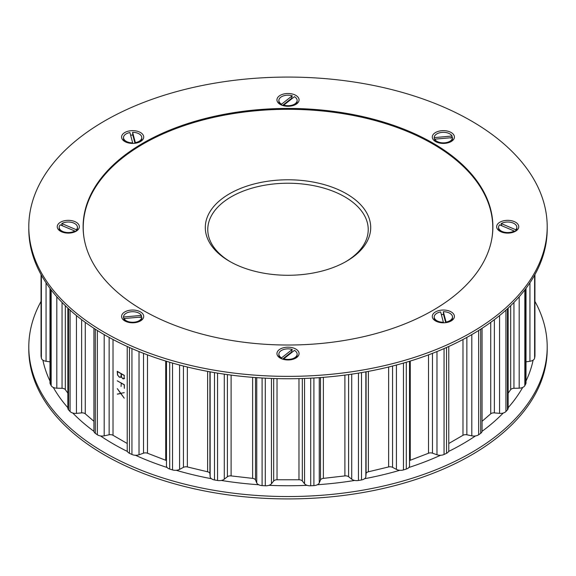 <?xml version="1.0" encoding="UTF-8"?>
<svg xmlns="http://www.w3.org/2000/svg" width="576" height="576" viewBox="0 0 576 576"><rect width="100%" height="100%" fill="white"/><g stroke="black" fill="none" stroke-linecap="round" stroke-linejoin="round"><path stroke-width="0.86" d="M230.407 261.799A80.23 46.318 180 0 1 207.77 229.55A80.23 46.318 180 0 1 257.299 186.754A80.23 46.318 180 0 1 344.729 196.798A80.23 46.318 180 0 1 368.23 229.55A80.23 46.318 180 0 1 345.593 261.799M492.026 237.578A204.768 118.224 0 0 0 492.768 227.534A204.768 118.224 0 0 0 366.365 118.31A204.768 118.224 0 0 0 143.208 143.935A204.768 118.224 0 0 0 83.232 227.534A204.768 118.224 0 0 0 83.974 237.578M229.522 261.295L229.522 261.295A82.699 47.743 180 0 1 229.522 193.774A82.699 47.743 180 0 1 346.478 193.774A82.699 47.743 180 0 1 346.478 261.295A82.699 47.743 180 0 1 229.522 261.295M120.917 393.487L124.222 398.16L120.773 393.509L117.331 394.178L120.636 393.329L117.331 388.656L120.773 393.307L124.222 392.638L121.464 393.17M120.773 393.509L121.313 393.199M117.331 394.178L117.864 393.869M124.186 375.502L121.241 373.802L121.543 377.186L122.717 378.554L123.955 378.562L124.344 375.415L123.876 378.929M124.646 378.23L124.258 378.389M121.082 376.07L121.082 373.709L117.36 371.563L117.67 375.084L119.225 376.942L120.528 377.143L121.241 375.984M124.092 378.734L122.717 378.734L121.284 376.488M121.176 376.553L120.665 377.359L119.225 377.114L117.648 375.034M117.533 375.098L117.216 371.297L124.344 375.415M121.082 383.018L117.288 380.83L124.344 384.732L124.344 388.39L124.186 384.811L121.241 383.112L121.082 386.51L121.234 382.932M93.931 328.306L93.931 431.086A6.17 3.564 0 0 0 95.306 433.332A247.968 143.165 0 0 0 97.344 434.765A6.17 3.564 0 0 0 104.198 435.83L109.138 434.794A3.701 2.138 180 0 1 113.018 435.29L127.231 443.498M448.769 443.498L462.982 435.29A3.701 2.138 180 0 1 466.862 434.794L471.802 435.83A6.17 3.564 0 0 0 478.656 434.765A247.968 143.165 0 0 0 480.694 433.332A6.17 3.564 0 0 0 482.069 431.086L482.069 328.306M482.069 421.294L490.73 413.813A3.701 2.138 180 0 1 494.366 412.891L499.565 413.352A6.17 3.564 0 0 0 505.922 411.53A247.968 143.165 0 0 0 507.442 409.896A6.17 3.564 0 0 0 508.147 408.233L508.147 308.095M508.147 393.156L510.682 389.628A3.701 2.138 180 0 1 513.943 388.31L519.192 388.174A6.17 3.564 0 0 0 524.815 385.668A247.968 143.165 0 0 0 525.751 383.897A6.17 3.564 0 0 0 526.003 382.882L526.003 288.374M526.003 361.829L529.942 361.267A6.17 3.564 0 0 0 534.607 358.186A247.968 143.165 0 0 0 534.924 356.335A6.17 3.564 0 0 0 534.953 356.011L534.953 330.444M409.529 460.642A3.701 2.138 180 0 1 410.263 460.267L428.508 453.233A3.701 2.138 180 0 1 432.482 453.182L436.975 454.759A6.17 3.564 0 0 0 444.06 454.478A247.968 143.165 0 0 0 446.544 453.305A6.17 3.564 0 0 0 448.769 450.562L448.769 346.486M166.471 361.282L166.471 465.912A6.17 3.564 0 0 0 169.697 469.044A247.968 143.165 0 0 0 172.526 469.922A6.17 3.564 0 0 0 179.575 469.39L183.449 467.345A3.701 2.138 180 0 1 187.366 466.942L207.634 471.794A3.701 2.138 180 0 1 209.916 473.674L210.146 476.705A6.17 3.564 0 0 0 214.481 479.952A247.968 143.165 0 0 0 217.555 480.492A6.17 3.564 0 0 0 224.287 479.182L227.398 476.734A3.701 2.138 180 0 1 231.106 475.906L252.626 478.375A3.701 2.138 180 0 1 255.499 479.959L256.745 482.911A6.17 3.564 0 0 0 262.094 485.604A247.968 143.165 0 0 0 265.291 485.791A6.17 3.564 0 0 0 271.454 483.746L273.672 480.996A3.701 2.138 180 0 1 277.027 479.765L298.973 479.765A3.701 2.138 180 0 1 302.328 480.996L304.546 483.746A6.17 3.564 0 0 0 310.709 485.791A247.968 143.165 0 0 0 313.906 485.604A6.17 3.564 0 0 0 319.255 482.911L320.501 479.959A3.701 2.138 180 0 1 323.374 478.375L344.894 475.906A3.701 2.138 180 0 1 348.602 476.734L351.713 479.182A6.17 3.564 0 0 0 358.445 480.492A247.968 143.165 0 0 0 361.519 479.952A6.17 3.564 0 0 0 365.854 476.705L366.084 473.674A3.701 2.138 180 0 1 368.366 471.794L388.634 466.942A3.701 2.138 180 0 1 392.551 467.345L396.425 469.39A6.17 3.564 0 0 0 403.474 469.922A247.968 143.165 0 0 0 406.303 469.044A6.17 3.564 0 0 0 409.529 465.912L409.529 361.282M127.231 346.486L127.231 450.562A6.17 3.564 0 0 0 129.456 453.305A247.968 143.165 0 0 0 131.94 454.478A6.17 3.564 0 0 0 139.025 454.759L143.518 453.182A3.701 2.138 180 0 1 147.492 453.233L165.737 460.267A3.701 2.138 180 0 1 166.471 460.642M67.853 308.095L67.853 408.233A6.17 3.564 0 0 0 68.558 409.896A247.968 143.165 0 0 0 70.078 411.53A6.17 3.564 0 0 0 76.435 413.352L81.634 412.891A3.701 2.138 180 0 1 85.27 413.813L93.931 421.294M49.997 288.374L49.997 382.882A6.17 3.564 0 0 0 50.249 383.897A247.968 143.165 0 0 0 51.185 385.668A6.17 3.564 0 0 0 56.808 388.174L62.057 388.31A3.701 2.138 180 0 1 65.318 389.628L67.853 393.156M41.047 274.565L41.047 356.011A6.17 3.564 0 0 0 41.076 356.335A247.968 143.165 0 0 0 41.393 358.186A6.17 3.564 0 0 0 46.058 361.267L49.997 361.829M28.8 226.728L28.8 229.104A259.2 149.645 0 0 0 104.717 334.922A259.2 149.645 0 0 0 387.194 367.358A259.2 149.645 0 0 0 547.2 229.104L547.2 226.728A259.2 149.645 0 0 0 471.283 120.91A259.2 149.645 0 0 0 188.806 88.466A259.2 149.645 0 0 0 28.8 226.728A259.2 149.645 0 0 0 104.717 332.546A259.2 149.645 0 0 0 387.194 364.982A259.2 149.645 0 0 0 547.2 226.728M295.819 349.056A11.059 6.386 0 0 0 280.181 349.056A11.059 6.386 0 0 0 280.181 358.085L280.181 358.085A11.059 6.386 0 0 0 295.819 358.085A11.059 6.386 0 0 0 295.819 349.056M140.465 311.904A11.059 6.386 0 0 0 124.826 311.904A11.059 6.386 0 0 0 124.826 320.933L124.826 320.933A11.059 6.386 0 0 0 140.465 320.933A11.059 6.386 0 0 0 140.465 311.904M76.118 222.214A11.059 6.386 0 0 0 60.48 222.214A11.059 6.386 0 0 0 60.48 231.242L60.48 231.242A11.059 6.386 0 0 0 76.118 231.242A11.059 6.386 0 0 0 76.118 222.214M140.465 132.516A11.059 6.386 0 0 0 124.826 132.516A11.059 6.386 0 0 0 124.826 141.552L124.826 141.552A11.059 6.386 0 0 0 140.465 141.552A11.059 6.386 0 0 0 140.465 132.516M295.819 95.364A11.059 6.386 0 0 0 280.181 95.364A11.059 6.386 0 0 0 280.181 104.4L280.181 104.4A11.059 6.386 0 0 0 295.819 104.4A11.059 6.386 0 0 0 295.819 95.364M451.174 132.516A11.059 6.386 0 0 0 435.535 132.516A11.059 6.386 0 0 0 435.535 141.552L435.535 141.552A11.059 6.386 0 0 0 451.174 141.552A11.059 6.386 0 0 0 451.174 132.516M515.52 222.214A11.059 6.386 0 0 0 499.882 222.214A11.059 6.386 0 0 0 499.882 231.242L499.882 231.242A11.059 6.386 0 0 0 515.52 231.242A11.059 6.386 0 0 0 515.52 222.214M451.174 311.904A11.059 6.386 0 0 0 435.535 311.904A11.059 6.386 0 0 0 435.535 320.933L435.535 320.933A11.059 6.386 0 0 0 451.174 320.933A11.059 6.386 0 0 0 451.174 311.904M432.878 143.078A204.89 118.296 0 0 0 209.592 117.439A204.89 118.296 0 0 0 83.11 226.728A204.89 118.296 0 0 0 143.122 310.37A204.89 118.296 0 0 0 366.408 336.017A204.89 118.296 0 0 0 492.89 226.728A204.89 118.296 0 0 0 432.878 143.078M83.232 228.665A204.89 118.296 0 0 0 83.174 229.752M492.826 229.752A204.89 118.296 0 0 0 492.768 228.665M364.586 478.714A246.859 142.524 0 0 0 382.471 474.898A246.859 142.524 0 0 0 399.787 470.297M408.895 467.489A246.859 142.524 0 0 0 440.575 455.263M448.56 451.483A246.859 142.524 0 0 0 475.502 435.924M482.062 431.316A246.859 142.524 0 0 0 503.23 413.028M508.147 407.707A246.859 142.524 0 0 0 522.677 387.446M526.003 381.053A246.859 142.524 0 0 0 533.11 360.158M534.953 301.435A259.2 149.645 180 0 1 547.2 346.896A259.2 149.645 180 0 1 387.194 485.15A259.2 149.645 180 0 1 28.8 346.896A259.2 149.645 180 0 1 41.047 301.435M547.2 346.896L547.2 349.272A259.2 149.645 180 0 1 387.194 487.534A259.2 149.645 180 0 1 28.8 349.272L28.8 346.896M42.89 360.158A246.859 142.524 0 0 0 49.997 381.053M53.323 387.446A246.859 142.524 0 0 0 67.853 407.707M72.77 413.028A246.859 142.524 0 0 0 93.938 431.316M100.498 435.924A246.859 142.524 0 0 0 127.44 451.483M135.425 455.263A246.859 142.524 0 0 0 167.105 467.489M176.213 470.297A246.859 142.524 0 0 0 211.414 478.714M221.299 480.449A246.859 142.524 0 0 0 258.667 484.74M268.949 485.323A246.859 142.524 0 0 0 307.051 485.323M317.333 484.74A246.859 142.524 0 0 0 354.701 480.449M139.723 141.941A9.137 5.27 0 0 0 141.782 138.607L141.782 137.599A9.137 5.27 0 0 0 132.617 132.322L135.36 142.632A9.137 5.27 0 0 0 141.782 137.599M123.516 137.599A9.137 5.27 0 0 0 123.617 138.398A9.137 5.27 0 0 0 132.674 142.87L129.931 132.566A9.137 5.27 0 0 0 123.516 137.599L123.516 138.607A9.137 5.27 0 0 0 123.617 139.406A9.137 5.27 0 0 0 125.575 141.941M135.36 143.222L135.36 142.632M130.637 135.202A7.898 4.558 180 0 1 132.804 135.05L132.617 132.322M132.674 143.417L132.674 142.87M132.804 135.05L134.993 143.273M295.078 104.789A9.137 5.27 0 0 0 295.366 104.573A9.137 5.27 0 0 0 297.137 101.455L297.137 100.447A9.137 5.27 0 0 0 294.437 96.703L283.752 105.113A9.137 5.27 0 0 0 297.137 100.447M282.542 105.437L291.506 98.374L292.248 95.774A9.137 5.27 0 0 0 280.634 97.33A9.137 5.27 0 0 0 278.863 100.447L278.863 101.455A9.137 5.27 0 0 0 280.922 104.789M278.863 100.447A9.137 5.27 0 0 0 281.563 104.184L292.248 95.774M283.752 105.775L283.752 105.113M281.563 105.077L281.563 104.184M291.506 98.374A7.898 4.558 180 0 1 292.082 98.561M434.635 139.162A9.137 5.27 0 0 0 444.73 142.812A9.137 5.27 0 0 0 452.484 137.599L434.635 139.162L434.635 140.17A9.137 5.27 0 0 0 436.277 141.941M435.456 139.522L434.218 138.622L434.218 137.614L452.074 136.03A9.137 5.27 0 0 0 441.965 132.386A9.137 5.27 0 0 0 434.218 137.599A9.137 5.27 0 0 0 434.218 137.614M434.218 137.599L434.218 138.607A9.137 5.27 0 0 0 434.218 138.607A9.137 5.27 0 0 0 434.218 138.622M450.835 138.154L452.074 137.038L452.074 136.03M452.484 137.599A9.137 5.27 0 0 0 452.484 137.578L452.484 138.607A9.137 5.27 0 0 0 452.484 138.586L452.484 137.614M450.425 141.941A9.137 5.27 0 0 0 452.484 138.607M498.571 227.29A9.137 5.27 0 0 0 504.223 232.164A9.137 5.27 0 0 0 514.181 231.005L499.615 224.842A9.137 5.27 0 0 0 498.571 227.29L498.571 228.298A9.137 5.27 0 0 0 500.63 231.631M502.229 226.015L501.221 224.582L501.221 223.574L515.786 229.745A9.137 5.27 0 0 0 516.838 227.29A9.137 5.27 0 0 0 513.108 223.042A9.137 5.27 0 0 0 501.221 223.574M515.786 229.745L515.786 230.753A9.137 5.27 0 0 0 516.838 228.298L516.838 227.29M514.181 231.898L514.181 231.005M515.786 230.753L514.778 231.329A7.898 4.558 180 0 1 514.217 231.883M514.181 231.077L514.778 231.329M434.218 316.98A9.137 5.27 0 0 0 443.383 322.258L440.64 311.947A9.137 5.27 0 0 0 434.218 316.98L434.218 317.988A9.137 5.27 0 0 0 434.326 318.794A9.137 5.27 0 0 0 436.277 321.329M441.346 314.59A7.898 4.558 180 0 1 443.513 314.438L443.326 311.71L446.069 322.02A9.137 5.27 0 0 0 452.484 316.98A9.137 5.27 0 0 0 452.383 316.181A9.137 5.27 0 0 0 443.326 311.71M450.425 321.329A9.137 5.27 0 0 0 452.484 317.988L452.484 316.98M446.069 322.61L446.069 322.02M443.383 322.805L443.383 322.258M443.513 314.438L445.702 322.661M292.248 349.466A9.137 5.27 0 0 0 278.863 354.132A9.137 5.27 0 0 0 281.563 357.876L292.248 349.466L291.506 352.066A7.898 4.558 180 0 1 292.082 352.246M295.078 358.481A9.137 5.27 0 0 0 295.366 358.265A9.137 5.27 0 0 0 297.137 355.14L297.137 354.132A9.137 5.27 0 0 0 294.437 350.395L283.752 358.805A9.137 5.27 0 0 0 295.366 357.257A9.137 5.27 0 0 0 297.137 354.132M283.752 359.467L283.752 358.805M278.863 354.132L278.863 355.14A9.137 5.27 0 0 0 280.922 358.481M281.563 358.762L281.563 357.876M282.542 359.122L291.506 352.066M141.365 315.418A9.137 5.27 0 0 0 131.27 311.767A9.137 5.27 0 0 0 123.516 316.98A9.137 5.27 0 0 0 123.516 317.002L141.365 315.418L141.365 316.426L140.134 317.542M139.723 321.329A9.137 5.27 0 0 0 141.782 317.988A9.137 5.27 0 0 0 141.782 317.974L141.782 317.002M123.926 318.55A9.137 5.27 0 0 0 134.035 322.193A9.137 5.27 0 0 0 141.782 316.98L123.926 318.55L123.926 319.558A9.137 5.27 0 0 0 125.575 321.329M141.782 316.98A9.137 5.27 0 0 0 141.782 316.966L141.782 317.988M123.516 316.98L123.516 317.988A9.137 5.27 0 0 0 123.516 317.988A9.137 5.27 0 0 0 123.516 318.01L123.516 317.002M124.747 318.91L123.516 318.01M74.779 231.077L75.377 231.329L76.385 230.753A9.137 5.27 0 0 0 77.429 228.298L77.429 227.29A9.137 5.27 0 0 0 71.777 222.415A9.137 5.27 0 0 0 61.819 223.574L76.385 229.745A9.137 5.27 0 0 0 77.429 227.29M75.377 231.329A7.898 4.558 180 0 1 74.808 231.883M59.162 227.29A9.137 5.27 0 0 0 62.892 231.545A9.137 5.27 0 0 0 74.779 231.005L60.214 224.842A9.137 5.27 0 0 0 59.162 227.29L59.162 228.298A9.137 5.27 0 0 0 61.222 231.631M76.385 230.753L76.385 229.745M62.827 226.015L61.819 224.582L61.819 223.574M74.779 231.898L74.779 231.005M113.018 435.29L113.018 339.509M462.982 339.509L462.982 435.29M466.862 434.794L466.862 337.414M471.802 435.83L471.802 334.62M478.656 434.765L478.656 330.487M480.694 433.332L480.694 329.191M490.73 322.351L490.73 413.813M494.366 412.891L494.366 319.651M499.565 413.352L499.565 315.562M505.922 411.53L505.922 310.126M507.442 409.896L507.442 308.75M510.682 305.69L510.682 389.628M513.943 388.31L513.943 302.436M519.192 388.174L519.192 296.77M524.815 385.668L524.815 289.937M525.751 383.897L525.751 288.713M529.942 361.267L529.942 282.802M534.607 358.186L534.607 275.177M534.924 356.335L534.924 274.615M444.06 454.478L444.06 348.588M436.975 454.759L436.975 351.562M428.508 354.859L428.508 453.233M410.263 460.267L410.263 361.058M432.482 453.182L432.482 353.347M406.303 469.044L406.303 362.254M403.474 469.922L403.474 363.082M396.425 469.39L396.425 365.033M388.634 367.013L388.634 466.942M368.366 471.794L368.366 371.376M392.551 467.345L392.551 366.041M365.854 476.705L365.854 371.844M361.519 479.952L361.519 372.607M366.084 473.674L366.084 371.801M358.445 480.492L358.445 373.118M351.713 479.182L351.713 374.162M344.894 375.106L344.894 475.906M323.374 478.375L323.374 377.352M348.602 476.734L348.602 374.602M319.255 482.911L319.255 377.662M313.906 485.604L313.906 378M320.501 479.959L320.501 377.568M310.709 485.791L310.709 378.18M304.546 483.746L304.546 378.446M298.973 378.619L298.973 479.765M277.027 479.765L277.027 378.619M302.328 480.996L302.328 378.526M271.454 483.746L271.454 378.446M265.291 485.791L265.291 378.18M273.672 480.996L273.672 378.526M262.094 485.604L262.094 378M256.745 482.911L256.745 377.662M252.626 377.352L252.626 478.375M231.106 475.906L231.106 375.106M255.499 479.959L255.499 377.568M224.287 479.182L224.287 374.162M217.555 480.492L217.555 373.118M227.398 476.734L227.398 374.602M214.481 479.952L214.481 372.607M210.146 476.705L210.146 371.844M207.634 371.376L207.634 471.794M187.366 466.942L187.366 367.013M209.916 473.674L209.916 371.801M179.575 469.39L179.575 365.033M172.526 469.922L172.526 363.082M183.449 467.345L183.449 366.041M169.697 469.044L169.697 362.254M165.737 361.058L165.737 460.267M147.492 453.233L147.492 354.859M139.025 454.759L139.025 351.562M131.94 454.478L131.94 348.588M143.518 453.182L143.518 353.347M129.456 453.305L129.456 347.494M104.198 435.83L104.198 334.62M97.344 434.765L97.344 330.487M109.138 434.794L109.138 337.414M95.306 433.332L95.306 329.191M85.27 413.813L85.27 322.351M76.435 413.352L76.435 315.562M70.078 411.53L70.078 310.126M81.634 412.891L81.634 319.651M68.558 409.896L68.558 308.75M65.318 389.628L65.318 305.69M56.808 388.174L56.808 296.77M51.185 385.668L51.185 289.937M62.057 388.31L62.057 302.436M50.249 383.897L50.249 288.713M46.058 361.267L46.058 282.802M41.393 358.186L41.393 275.177M41.076 356.335L41.076 274.615M446.544 453.305L446.544 347.494M492.768 230.832L492.768 227.534M120.528 377.143L121.399 376.639M83.232 230.832L83.232 227.534"/></g></svg>
